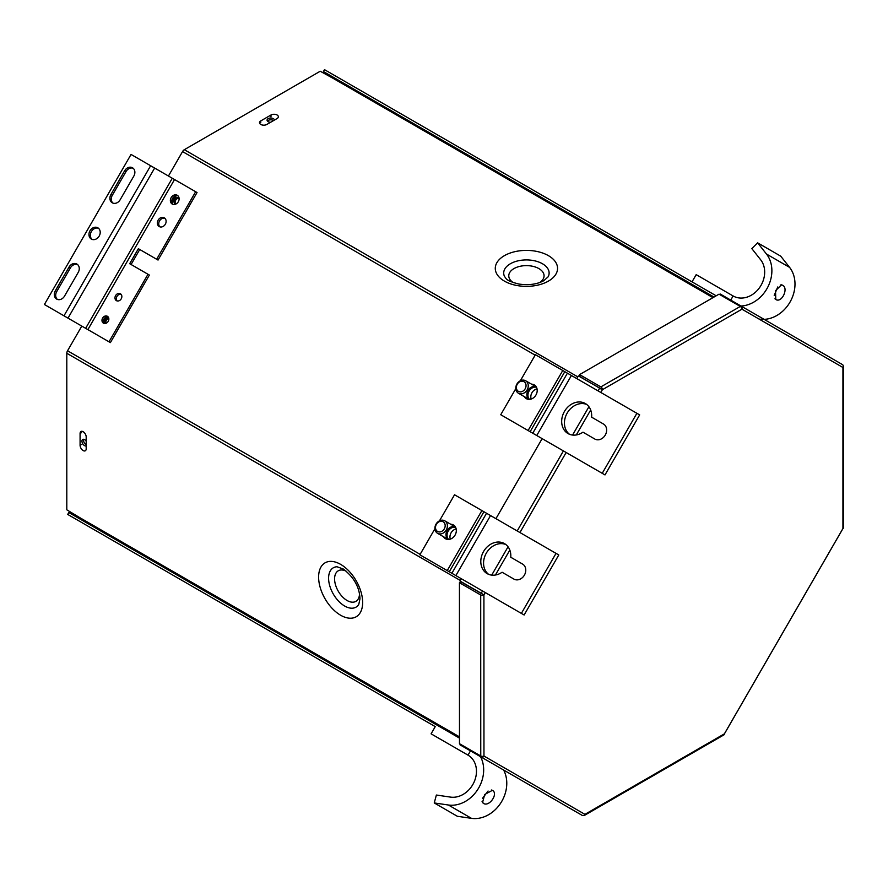 <?xml version="1.0" encoding="UTF-8"?>
<svg xmlns="http://www.w3.org/2000/svg" width="888" height="888" viewBox="0 0 888 888"><rect width="100%" height="100%" fill="white"/><g stroke="black" fill="none" stroke-linecap="round" stroke-linejoin="round"><path stroke-width="1.33" d="M455.433 527.006A7.204 5.883 -60 0 0 447.119 530.513A7.204 5.883 -60 0 0 448.251 539.46M455.6 527.317A7.204 5.883 -60 0 0 448.207 531.135A7.204 5.883 -60 0 0 448.595 539.449A7.204 5.883 -60 0 1 448.207 531.135A7.204 5.883 -60 0 1 455.6 527.317M536.308 386.935A7.204 5.883 -60 0 0 527.994 390.443A7.204 5.883 -60 0 0 529.115 399.389M536.474 387.246A7.204 5.883 -60 0 0 529.082 391.064A7.204 5.883 -60 0 0 529.47 399.378A7.204 5.883 -60 0 1 529.082 391.064A7.204 5.883 -60 0 1 536.474 387.246M83.139 450.571A4.318 2.498 -120 0 0 85.303 450.782A4.318 2.498 -120 0 0 86.192 448.806L86.192 436.996A4.318 2.498 -120 0 0 84.305 432.645A4.318 2.498 -120 0 0 80.975 431.49A4.318 2.498 -120 0 0 80.087 433.466L80.087 445.276A4.318 2.498 -120 0 0 83.139 450.571M260.761 124.442A4.318 2.498 -0 0 0 266.866 124.442L277.1 118.537A4.318 2.498 -0 0 0 278.366 116.772A4.318 2.498 -0 0 0 275.691 114.463A4.318 2.498 -0 0 0 270.984 115.007L260.761 120.912A4.318 2.498 -0 0 0 259.496 122.677A4.318 2.498 -0 0 0 260.761 124.442M113.375 538.239L121.456 542.901L113.375 538.239M577.811 376.867L184.327 149.695L320.224 71.24L332.933 78.244A3.563 2.054 -60 0 1 334.709 78.066L323.41 71.54L324.497 69.653L716.183 295.804M79.953 518.947L459.485 738.061L79.953 518.947A3.563 2.054 -60 0 1 79.221 517.316L66.8 509.812L66.8 353.269L460.273 580.441M174.37 196.426L171.75 200.966M184.327 149.695A3.563 2.054 120 0 0 182.551 151.582L168.443 176.024M81.796 326.096L67.544 350.782A3.563 2.054 120 0 0 66.8 353.269M106.238 316.938L103.408 321.833M176.257 195.671L172.039 202.975M714.019 297.047L334.709 78.066M117.904 543.412L110.023 538.861L117.904 543.412M208.858 595.926L167.921 572.283L209.157 596.092M177.156 577.622L210.312 596.758M459.485 738.117L68.787 512.543L67.71 514.43L429.725 723.443M428.06 722.477L423.953 720.101M420.868 718.325L434.809 726.373M168.343 572.527L210.822 597.058M209.213 596.125L169.53 573.215M169.974 573.47L213.364 598.523M211.921 597.691L170.984 574.059M165.346 570.806A3.563 2.054 -60 0 1 165.312 570.784L435.242 726.628L431.091 733.832L468.009 755.144A23.11 18.87 -60 0 1 474.403 781.34A23.11 18.87 -60 0 1 450.516 797.102L436.374 795.038L434.243 802.941L448.385 805.005A31.424 25.652 -60 0 0 477.4 790.043A31.424 25.652 -60 0 0 480.508 756.665M483.372 803.318L482.539 802.574L484.693 794.494L492.374 790.342C498.79 793.506 489.122 807.447 483.372 803.318L482.073 801.498M503.618 770.007A31.424 25.652 120 0 1 500.51 803.385A31.424 25.652 120 0 1 471.484 818.348L457.342 816.283L434.243 802.941M488.078 791.019L482.55 798.279M782.517 285.181C788.966 288.112 781.718 303.441 775.779 299.467L775.524 290.742L781.451 284.826L782.517 285.181L780.286 284.97M777.733 286.991L774.214 295.404M692.03 281.851L696.192 274.647L733.122 295.97A23.11 18.87 -60 0 0 758.996 288.4A23.11 18.87 -60 0 0 760.705 259.84L751.847 248.629L757.619 242.824L780.73 256.166L789.587 267.377A31.424 25.652 120 0 1 789.787 302.486A31.424 25.652 120 0 1 759.018 319.036M741.014 306.016A31.424 25.652 -60 0 0 768.12 286.48A31.424 25.652 -60 0 0 766.477 254.046L757.619 242.824M460.35 744.2L459.995 744.821L481.263 757.109A2.264 1.854 120 0 0 483.993 756.065L483.96 755.988A2.264 1.31 -0 0 1 480.763 755.988L459.485 743.7L459.44 582.717L460.972 581.829L483.916 594.993A2.264 1.31 180 0 1 480.708 594.993L459.44 582.717M485.281 592.562L483.949 594.871L459.951 581.007L461.283 578.699M495.937 518.67L542.146 438.628M576.8 378.599L578.365 375.901L602.464 389.666A2.264 1.31 60 0 0 600.865 386.891L579.587 374.614L719.025 294.161L740.303 306.438A2.264 1.31 -120 0 1 741.902 309.213L741.991 309.202A2.264 1.854 120 0 0 741.524 306.316L720.257 294.039L719.902 294.661M600.921 388.933L579.587 376.39L579.587 374.614M582.173 815.362L481.263 757.109L582.173 815.362A2.264 1.854 -60 0 0 584.903 814.329L584.992 814.318A2.264 1.31 60 0 1 584.526 815.351L723.92 734.875A2.264 1.31 -120 0 0 724.386 733.843L842.934 528.504A2.264 1.31 -0 0 0 843.6 527.583L843.6 366.622A2.264 1.31 180 0 1 842.934 367.543L842.901 367.466A2.264 1.854 -60 0 0 842.435 364.579L741.524 306.316M843.245 365.923A2.264 1.31 180 0 1 843.6 366.622M584.526 815.351A2.264 1.31 60 0 1 583.738 815.395M444.755 520.812L444.755 520.812A7.204 5.883 120 0 1 446.242 530.003A7.204 5.883 120 0 1 437.54 533.3L448.207 539.46L437.54 533.3A7.204 5.883 120 0 1 436.052 524.12A7.204 5.883 120 0 1 444.755 520.812L455.422 526.973L444.755 520.812M443.134 521.756A5.594 4.562 120 0 1 444.289 528.871A5.594 4.562 120 0 1 437.54 531.435A5.594 4.562 120 0 1 436.385 524.309A5.594 4.562 120 0 1 443.134 521.756M450.305 539.127A7.204 5.883 120 0 1 456.177 528.959A7.204 5.883 -60 0 0 450.305 539.127M525.618 380.752L525.618 380.752A7.204 5.883 120 0 1 527.117 389.932A7.204 5.883 120 0 1 518.414 393.229L529.082 399.389L518.414 393.229A7.204 5.883 120 0 1 516.916 384.049A7.204 5.883 120 0 1 525.618 380.752L536.285 386.902L525.618 380.752M523.998 381.685A5.594 4.562 120 0 1 525.163 388.811A5.594 4.562 120 0 1 518.414 391.364A5.594 4.562 120 0 1 517.249 384.238A5.594 4.562 120 0 1 523.998 381.685M531.168 399.056A7.204 5.883 120 0 1 537.04 388.889A7.204 5.883 -60 0 0 531.168 399.056M86.192 441.236A3.674 2.131 -119.9 0 0 84.571 439.627A3.674 2.131 -119.9 0 0 82.728 439.438A3.674 2.131 -119.9 0 0 82.151 442.391A3.674 2.131 -119.9 0 0 84.549 445.632A3.674 2.131 -119.9 0 0 86.192 445.909M83.683 439.294A3.674 2.131 -119.9 0 0 86.114 444.733A3.674 2.131 -119.9 0 0 86.192 444.777M274.414 120.08A3.674 2.131 -0.1 0 0 273.338 118.637A3.674 2.131 -0.1 0 0 269.33 118.193A3.674 2.131 -0.1 0 0 267.066 120.158A3.674 2.131 -0.1 0 0 268.143 121.656A3.674 2.131 -0.1 0 0 270.618 122.278M273.56 120.579A3.674 2.131 -0.1 0 0 273.349 120.446A3.674 2.131 -0.1 0 0 267.41 121.057M179.021 197.902A3.674 2.997 -60 0 0 174.603 199.589A3.674 2.997 -60 0 0 175.347 204.262M175.646 204.151A3.674 2.997 120 0 1 175.702 200.222A3.674 2.997 120 0 1 179.076 198.213M108.569 317.638A3.674 2.997 -60 0 0 105.284 319.647A3.674 2.997 -60 0 0 105.184 323.51M105.927 323.332A3.674 2.997 120 0 1 108.791 318.37M89.988 230.78A6.494 5.306 -60 0 0 91.331 239.061A6.494 5.306 -60 0 0 99.178 236.086A6.494 5.306 -60 0 0 97.835 227.805A6.494 5.306 -60 0 0 89.988 230.78M98.49 228.272A6.494 5.306 -60 0 0 91.375 231.579A6.494 5.306 -60 0 0 92.063 239.394M102.608 318.104A3.974 3.241 -60 0 0 103.43 323.165A3.974 3.241 -60 0 0 108.225 321.345A3.974 3.241 -60 0 0 107.404 316.283A3.974 3.241 -60 0 0 102.608 318.104M108.025 316.794A3.974 3.241 -60 0 0 103.985 318.903A3.974 3.241 -60 0 0 104.185 323.454M115.607 295.593A3.974 3.241 -60 0 0 116.428 300.655A3.974 3.241 -60 0 0 121.223 298.834A3.974 3.241 -60 0 0 120.402 293.773A3.974 3.241 -60 0 0 115.607 295.593M121.023 294.283A3.974 3.241 -60 0 0 116.983 296.392A3.974 3.241 -60 0 0 117.183 300.943M158.164 220.113A5.051 4.129 -60 0 0 159.207 226.551A5.051 4.129 -60 0 0 165.312 224.242A5.051 4.129 -60 0 0 164.258 217.793A5.051 4.129 -60 0 0 158.164 220.113M164.902 218.282A5.051 4.129 -60 0 0 159.54 220.912A5.051 4.129 -60 0 0 159.951 226.873M171.162 197.602A5.051 4.129 -60 0 0 172.205 204.04A5.051 4.129 -60 0 0 178.31 201.731A5.051 4.129 -60 0 0 177.256 195.282A5.051 4.129 -60 0 0 171.162 197.602M177.9 195.771A5.051 4.129 -60 0 0 172.538 198.401A5.051 4.129 -60 0 0 172.938 204.362M131.08 264.502L139.738 249.495L138.362 248.696L158.042 260.062L197.036 192.53L154.645 168.054L67.999 318.137L109.002 341.802L147.996 274.27L149.373 275.069L110.39 342.601L109.002 341.802M138.362 248.696L129.692 263.703L147.996 274.27M156.654 259.263L195.649 191.73M67.999 318.137L44.4 304.506L131.047 154.434L154.645 168.054M77.545 264.535A6.494 5.306 -60 0 0 70.43 267.843L56.71 291.608A6.494 5.306 -60 0 0 57.409 299.423M78.244 272.35A6.494 5.306 -60 0 0 76.89 264.069A6.494 5.306 -60 0 0 69.053 267.044L55.334 290.809A6.494 5.306 -60 0 0 56.677 299.089A6.494 5.306 -60 0 0 64.524 296.115L78.244 272.35M133.145 168.232A6.494 5.306 -60 0 0 126.029 171.551L112.31 195.305A6.494 5.306 -60 0 0 112.998 203.13M110.933 194.505A6.494 5.306 -60 0 0 112.277 202.786A6.494 5.306 -60 0 0 120.124 199.811L133.844 176.057A6.494 5.306 -60 0 0 132.49 167.777A6.494 5.306 -60 0 0 124.653 170.751L110.933 194.505L112.31 195.305M534.332 385.781A7.948 6.482 120 0 1 535.553 385.914M524.364 396.67A7.948 6.482 -60 0 0 526.351 398.668A7.948 6.482 -60 0 0 535.941 395.027A7.948 6.482 -60 0 0 534.299 384.915A7.948 6.482 -60 0 0 531.568 384.182M564.424 411.477A17.327 14.153 -60 0 0 568.009 433.555A17.327 14.153 -60 0 0 582.961 432.179L594.805 439.027A8.669 7.071 -60 0 0 605.272 435.053A8.669 7.071 -60 0 0 603.474 424.02L591.619 417.171A17.327 14.153 -60 0 0 585.336 403.541A17.327 14.153 -60 0 0 564.424 411.477M586.668 404.44A17.327 14.153 -60 0 0 567.188 413.064A17.327 14.153 -60 0 0 569.452 434.254M515.784 388.666L500.743 414.729L602.231 473.326L636.896 413.297L639.66 414.885L604.994 474.925L602.231 473.326M636.896 413.297L535.397 354.701L520.357 380.752M527.861 399.256A7.948 6.482 120 0 1 527.128 398.268M594.383 418.77L591.619 417.171M453.468 525.851A7.948 6.482 120 0 1 454.689 525.985M443.489 536.741A7.948 6.482 -60 0 0 445.487 538.739A7.948 6.482 -60 0 0 455.067 535.098A7.948 6.482 -60 0 0 453.424 524.975A7.948 6.482 -60 0 0 450.704 524.253M483.549 551.548A17.327 14.153 -60 0 0 487.146 573.626A17.327 14.153 -60 0 0 502.086 572.249L513.941 579.098A8.669 7.071 -60 0 0 524.397 575.124A8.669 7.071 -60 0 0 522.599 564.08L510.755 557.242A17.327 14.153 -60 0 0 504.473 543.611A17.327 14.153 -60 0 0 483.549 551.548M505.794 544.499A17.327 14.153 -60 0 0 486.313 553.135A17.327 14.153 -60 0 0 488.578 574.325M434.92 528.737L419.869 554.8L521.367 613.397L556.021 553.368L558.785 554.956L524.131 614.995L521.367 613.397M556.021 553.368L454.534 494.771L439.482 520.823M446.986 539.327A7.948 6.482 120 0 1 446.253 538.339M513.519 558.841L510.755 557.242M318.614 577.089A31.136 17.982 60 0 1 340.626 564.368A31.136 17.982 60 0 1 362.648 602.508A31.136 17.982 60 0 1 340.626 615.229A31.136 17.982 60 0 1 318.614 577.089M328.593 578.21A22.711 13.109 60 0 1 337.018 566.755L343.301 569.019C353.968 577.289 359.529 587.212 359.984 598.801L358.774 604.451A22.711 13.109 60 0 1 340.715 603.185A22.711 13.109 60 0 1 328.593 578.21M359.518 594.116A17.649 10.19 60 0 1 346.697 600.277A17.649 10.19 60 0 1 334.587 578.876A17.649 10.19 60 0 1 346.331 571.284M504.395 255.666A31.136 17.982 180 0 1 548.44 255.666A31.136 17.982 180 0 1 548.44 281.096A31.136 17.982 180 0 1 504.395 281.096A31.136 17.982 180 0 1 504.395 255.666M510.356 263.758A22.711 13.109 180 0 1 538.05 261.771A22.711 13.109 180 0 1 548.174 276.779L543.889 280.641C537.085 284.315 528.749 285.459 518.892 284.049C504.417 280.353 506.526 278.177 504.662 276.779A22.711 13.109 180 0 1 510.356 263.758M513.231 282.584A17.649 10.19 180 0 1 513.941 268.609A17.649 10.19 180 0 1 538.528 268.398A17.649 10.19 180 0 1 539.604 282.584M260.761 122.688L260.761 120.912M270.984 116.783L270.984 115.007M712.975 297.658L332.933 78.244M81.618 444.389L80.087 445.276M81.618 432.578L80.087 433.466M79.221 517.316L459.485 736.862M535.142 355.144L182.551 151.582M67.544 350.782L420.135 554.356M165.312 570.784L435.242 726.628L165.312 570.784M492.374 790.342L491.375 789.998M470.474 750.871L468.009 755.144M448.385 805.005L471.484 818.348M775.779 299.467L774.969 298.779M733.122 295.97L730.735 300.089M789.587 267.377L766.477 254.046M480.763 755.988L480.708 594.993M481.218 593.284L482.55 590.986M491.708 575.124L508.047 546.819M517.205 530.957L563.414 450.915M572.571 435.053L588.922 406.748M598.079 390.887L599.633 388.189M600.865 386.891L740.303 306.438M724.486 733.743L842.901 528.638M842.934 528.504L842.934 367.543M842.901 367.466L741.991 309.202M741.902 309.213L602.464 389.666M602.364 389.765L600.81 392.463M590.687 410.001L576.279 434.954M566.156 452.492L519.946 532.534M509.823 550.072L495.404 575.024M483.916 594.993L483.96 755.988M483.993 756.065L584.903 814.329M584.992 814.318L724.386 733.843M172.294 178.244L85.648 328.316M174.525 179.543L87.89 329.615M150.627 165.734L63.98 315.806M70.43 267.843L69.053 267.044M56.71 291.608L55.334 290.809M126.029 171.551L124.653 170.751M532.756 433.211L567.41 373.182M530.147 431.701L564.812 371.672M528.105 430.525L562.77 370.496M536.752 435.52L571.406 375.491M451.881 573.282L486.546 513.253M449.284 571.772L483.938 511.743M447.241 570.596L481.895 510.567M455.877 575.591L490.542 515.562"/></g></svg>
